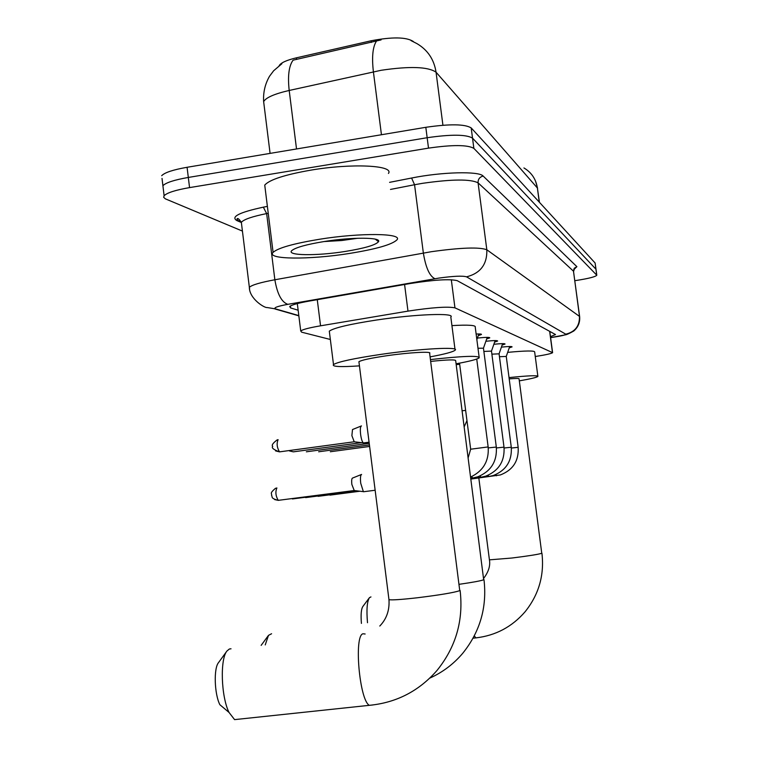 <?xml version="1.0" encoding="UTF-8"?>
<svg xmlns="http://www.w3.org/2000/svg" width="758" height="758" viewBox="0 0 758 758"><rect width="100%" height="100%" fill="white"/><g stroke="black" fill="none" stroke-linecap="round" stroke-linejoin="round"><path stroke-width="1.14" d="M413.48 41.709L413.233 41.425C406.26 37.009 392.237 36.791 371.164 40.761L296.397 57.826C286.647 60.147 280.905 62.753 279.181 65.633M535.262 356.525C545.713 354.886 551.492 353.607 552.601 352.669L454.952 307.852C447.618 306.374 431.965 307.464 407.984 311.121L320.549 325.817C309.236 327.769 302.631 329.484 300.727 330.962L301.627 332.175L330.346 339.48M501.417 347.126C508.429 346.406 511.991 346.321 512.086 346.88L509.234 347.875M493.865 344.274C501.228 343.516 504.961 343.431 505.055 344.037L502.128 345.07M485.878 341.261C493.619 340.456 497.542 340.38 497.636 341.034L494.614 342.114M477.407 338.068C485.565 337.225 489.687 337.149 489.782 337.86L486.664 338.978M476.138 334.032C479.909 333.852 481.681 334.003 481.453 334.486L478.241 335.661M242.427 231.086L165.339 198.833L163.662 197.288L164.116 195.735C167.044 192.75 175.524 190.05 189.557 187.605L428.507 148.132L427.161 137.719C451.19 134.251 466.312 134.393 472.528 138.145L595.996 269.261L472.528 138.145C466.312 134.393 451.19 134.251 427.161 137.719L188.316 177.448L427.161 137.719L425.816 127.306C449.835 123.829 464.957 124.028 471.192 127.922L595.106 262.998L595.977 269.071M162.023 178.405L162.904 185.719C165.822 182.659 174.293 179.902 188.316 177.448C174.293 179.902 165.822 182.659 162.904 185.719L163.226 188.344M381.084 39.909L293.081 60.166C288.893 65.927 287.595 76.018 289.196 90.458C274.415 93.878 265.897 97.602 263.642 101.629L263.992 104.462M161.691 175.704C164.6 172.568 173.061 169.764 187.074 167.291L425.816 127.306M550.479 336.647L555.51 334.553L457.216 280.668C449.873 278.821 434.173 279.778 410.087 283.539L309.349 301.059C298.14 303.067 291.584 304.896 289.689 306.535L290.646 307.956L298.14 310.202M428.507 148.132C452.545 144.674 467.658 144.759 473.864 148.379L596.802 275.23C595.466 276.784 588.748 278.508 576.63 280.413L574.848 280.678M319.459 239.263C360.637 232.583 403.161 233.199 396.946 239.85C392.151 244.559 376.338 249.088 349.504 253.447C309.548 259.88 265.831 259.606 273.088 252.386C277.987 247.951 293.45 243.574 319.459 239.263M265.196 188.751L264.741 185.094C269.507 179.693 284.856 174.71 310.78 170.152C351.826 163.122 394.454 165.301 388.447 173.44M323.95 241.565L341.697 240.523L357.795 238.249M345.26 251.448C316.503 256.081 285.576 255.683 291.953 250.462C295.895 247.392 306.658 244.417 324.234 241.518C352.233 236.989 381.681 237.216 378.517 241.698C375.75 245.024 364.664 248.273 345.26 251.448M361.414 623.408C360.713 614.7 361.187 609.072 362.855 606.504L369.193 598.005M370.956 596.925L369.468 597.636C367.052 601.397 366.389 609.754 367.497 622.716M478.63 476.517L489.422 559.849L511.906 558.021C528.203 555.993 538.152 554.42 541.762 553.302L519.069 378.877C519.287 378.327 515.999 378.337 509.196 378.877M509.035 377.598C528.193 375.617 537.81 375.229 537.886 376.432C536.835 377.408 530.647 378.886 519.334 380.857M507.67 352.366C525.654 350.679 534.655 350.556 534.665 351.987L537.848 376.148M271.591 633.745L268.493 635.356L265.234 644.906M459.32 584.285C472.774 582.343 480.894 580.846 483.68 579.775L455.691 360.751C455.823 359.453 447.485 359.671 430.677 361.405M430.44 359.576C462.731 356.014 478.99 355.417 479.227 357.776C477.483 359.283 469.771 361.291 456.079 363.793M451.929 325.608C468.406 324.68 476.176 325.21 475.247 327.191L479.132 357.094M231.019 648.801L229.409 648.981L226.983 650.98C219.915 659.005 221.071 696.668 229.03 712.444L219.858 704.703C214.372 693.892 213.604 668.262 218.531 662.606L226.832 651.179M229.03 712.444L234.582 719.626L238.798 719.171M358.913 361.718L388.968 599.673C391.886 600.213 401.399 599.578 417.506 597.749C439.754 595.002 453.834 592.642 459.755 590.672L429.644 353.361C432.629 351.181 409.462 352.423 386.722 355.739C370.814 358.108 361.538 360.097 358.913 361.718L358.998 362.39M359.434 365.868C340.408 367.147 331.767 366.711 333.501 364.56C338.021 361.803 353.891 358.401 381.122 354.346C420.434 348.595 460.106 346.51 455.113 350.196C453.009 351.939 444.671 354.166 430.099 356.876M329.493 332.658L329.304 331.161C333.757 327.901 349.58 324.178 376.754 319.99C416.009 314.068 455.729 312.694 450.83 317.1L454.99 349.258M509.708 346.51L506.259 356.421L499.456 356.724M511.28 447.229L499.077 353.834L491.876 354.147M504.004 447.135L491.487 351.106L483.869 351.428M496.31 447.031L483.452 348.206L477.985 348.254M364.02 491.677L363.366 491.639L360.723 483.253C360.183 477.966 360.467 475.02 361.594 474.423M354.232 490.54L351.854 484.438C351.466 480.619 351.693 478.497 352.517 478.061M459.68 364.323L456.183 364.626M363.736 442.947L363.29 442.852C362.153 441.772 361.253 438.939 360.6 434.362C360.069 429.255 360.344 426.441 361.424 425.92L361.462 425.92M354.242 441.81L351.883 435.642L352.508 429.54L361.13 426.043M296.397 57.826L296.596 59.456M371.164 40.761L371.373 42.42M549.654 331.341L552.449 352.423M317.27 299.685L320.549 325.817M404.582 284.496L407.984 311.121M451.313 279.74L454.952 307.852M411.026 40.6L416.938 43.613C427.72 49.981 434.088 59.503 436.049 72.19C428.09 66.695 409.803 66.06 381.208 70.276L289.196 90.458L296.52 148.966M376.47 41.093C372.728 46.797 371.704 57.03 373.4 71.82L381.445 134.734M539.44 202.32L537.394 188.003C536.001 179.163 531.519 172.483 523.939 167.944M539.26 202.13L537.394 188.003L436.049 72.19L442.928 125.231M471.192 127.922L473.864 148.379M595.106 262.998L596.707 274.946M187.074 167.291L189.557 187.605M550.611 337.613L551.919 337.433C561.261 336.021 565.875 334.941 565.771 334.183L466.54 276.841C462.712 275.656 453.53 276.064 438.986 278.072L287.832 304.337C277.22 306.308 273.145 307.833 275.618 308.913L298.813 315.593M249.619 289.054L249.354 287.31C251.883 284.961 260.392 282.45 274.86 279.768L431.454 251.684C460.987 247.582 479.435 246.947 486.825 249.77L579.624 316.493C580.164 322.339 578.202 327.191 573.74 331.028C569.258 333.548 566.349 334.846 565.004 334.903L550.611 337.623M389.584 182.346L411.594 178.026C441.848 171.895 479.198 170.995 483.149 176.055L576.895 266.674L574.261 268.237L573.446 270.758L579.463 316.124C579.775 325.836 575.208 331.862 565.771 334.183M466.54 276.841C480.506 273.278 487.261 264.258 486.825 249.77L478.08 182.849C470.566 178.964 452.09 179.115 422.642 183.303L414.56 184.734L423.352 253.03C425.778 267.735 429.653 276.3 434.978 278.726M576.895 266.674L574.213 269.118M579.586 316.247L573.474 271.193L478.08 182.849C477.966 179.239 479.653 176.974 483.149 176.055M241.243 222.473L236.809 220.55C230.565 216.788 239.405 212.325 263.339 207.171L267.375 206.375M287.832 304.337C281.578 302.177 277.257 293.99 274.86 279.768L266.645 213.585C252.234 216.504 243.801 219.413 241.347 222.321L241.613 224.52M411.594 178.026L414.56 184.734L390.493 189.434M268.237 213.282L266.645 213.585L263.339 207.171M275.618 308.913L267.176 307.54C264.561 308.184 249.268 298.661 249.354 287.31L241.347 222.321C238.997 218.854 237.548 217.764 236.989 219.034L237.908 220.493L236.809 220.55M290.399 306.005L290.646 307.956M476.953 637.772L475.863 637.885L474.309 635.896M483.794 578.183C488.597 571.759 490.473 565.648 489.422 559.849L489.403 559.707M372.566 705.006L369.336 705.328C359.463 700.392 353.796 635.564 362.978 633.773L365.129 634.001M379.786 626.042C386.599 618.983 389.659 610.19 388.968 599.673L388.901 599.19M506.259 356.421L518.159 447.315L511.375 448.044M496.49 475.778L495.628 474.669M329.957 495.135L359.917 491.222M489.033 476.479L493.287 475.522C506.107 470.405 512.105 460.987 511.28 447.248L504.108 447.997M470.945 478.781L488.806 476.479L488.095 475.285M318.123 496.338L358.6 491.061M481.15 477.208L485.755 476.147C498.792 470.822 504.875 461.158 504.013 447.154L496.424 447.95M470.908 478.497L480.904 477.208L480.136 475.92M305.626 497.608L357.207 490.9M472.803 477.985L477.796 476.81C491.042 471.268 497.22 461.347 496.319 447.059L488.266 447.893M470.87 478.194L472.537 477.985L471.713 476.583M292.417 498.954L355.72 490.72M278.641 500.308L278.224 500.356C275.675 495.969 275.23 491.838 276.897 487.962L275.419 488.351C269.137 493.771 272.113 493.136 271.554 495.391C272.852 496.992 270.104 498.177 278.224 500.356L353.92 490.559M274.652 499.588L278.423 500.384M476.735 359.046L488.152 446.926L470.671 449.21M465.649 410.41L462.153 410.76M330.299 451.74L369.61 446.453M318.644 451.777L369.421 444.937M306.346 451.806L369.222 443.326M289.471 450.934L293.355 451.844L361.481 442.644M279.74 451.863L279.494 451.863C276.935 447.495 276.481 443.43 278.11 439.678M353.967 441.819L279.494 451.863C273.562 449.665 271.317 447.845 272.757 446.396C271.392 445.316 272.861 443.146 277.172 439.886L277.959 439.697M275.571 450.906L279.617 451.882M549.787 331.417L552.573 352.508M297.316 303.579L300.727 330.962M281.891 63.729L273.638 70.769L269.507 76.274C265.044 84.091 263.092 92.542 263.642 101.629L270.085 153.391M535.546 181.096L537.574 188.278M574.384 268.891L575.265 268.323C574.943 267.745 574.393 268.768 573.616 271.373M596.773 275.04L595.996 269.261M164.116 195.735L162.904 185.719M237.908 220.493L241.243 221.933M275.04 308.989L298.841 315.84M375.267 239.149L378.517 241.698M273.088 252.386L264.741 185.094M541.932 553.198C544.462 575.142 538.824 594.679 525.038 611.829C511.972 626.904 495.58 635.592 475.863 637.885L473.087 638.198M483.983 579.595C487.176 607.167 480.089 631.746 462.702 653.33C453.644 663.999 442.767 672.223 430.089 677.984M261.15 645.371L268.237 635.706M460.115 590.473C463.602 620.347 455.909 647 437.044 670.413C418.975 691.078 396.406 702.713 369.336 705.328L234.582 719.626M333.501 364.56L329.304 331.161M518.159 447.334C518.946 460.817 513.033 470.017 500.403 474.925L470.983 479.047M499.086 353.806L502.63 343.63M491.497 351.068L495.145 340.588M483.462 348.168L487.233 337.367M476.867 339.612L478.838 333.956M468.207 457.624L470.661 449.172L459.528 363.148M375.144 490.246L363.546 491.743M352.546 478.061L361.282 474.565M470.718 477C483.348 470.879 489.166 460.864 488.161 446.955M353.787 490.483L363.366 491.639M464.218 426.782L466.966 420.576M368.331 442.331L369.099 442.426M369.07 442.189L363.461 442.937M353.844 441.762L363.29 442.852"/></g></svg>

